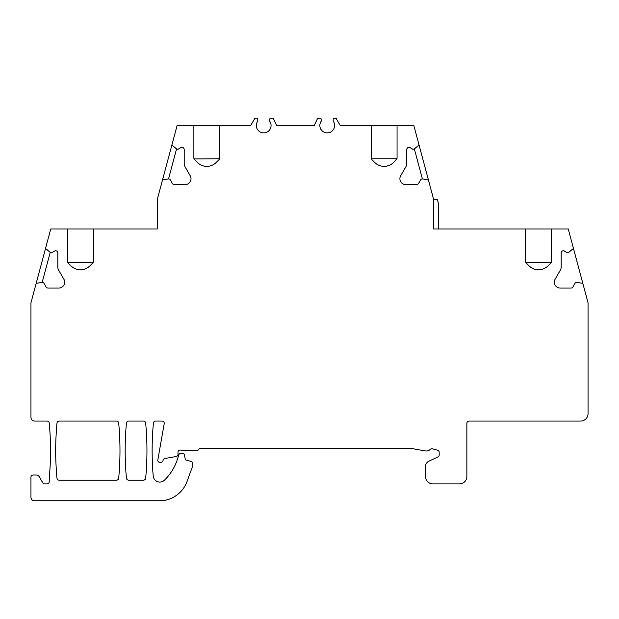 <?xml version="1.0" encoding="UTF-8"?>
<svg xmlns="http://www.w3.org/2000/svg" width="619" height="619" viewBox="0 0 619 619"><rect width="100%" height="100%" fill="white"/><g stroke="black" fill="none" stroke-linecap="round" stroke-linejoin="round"><path stroke-width="0.93" d="M582.835 283.394L573.465 248.42L568.784 252.351L567.352 252.738L564.482 251.074A2.213 2.213 0 0 0 561.154 253.001L561.154 267.16A5.911 5.911 0 0 1 560.365 270.116L555.119 279.208A5.911 5.911 0 0 0 560.234 288.075L571.012 288.075A2.213 2.213 0 0 0 572.931 286.968L575.384 282.713L576.815 282.326L582.835 283.394L588.05 302.853L588.05 413.678A7.389 7.389 0 0 1 580.661 421.067L469.094 421.067A2.213 2.213 0 0 0 466.881 423.288L466.881 476.483A7.389 7.389 0 0 1 459.491 483.872L432.89 483.872A7.389 7.389 0 0 1 425.501 476.483L425.501 466.525A5.911 5.911 0 0 1 428.913 461.17L437.888 456.984A2.213 2.213 0 0 0 439.173 454.973L439.173 452.327A2.213 2.213 0 0 0 437.525 450.183L432.426 448.814A2.213 2.213 0 0 0 430.321 449.355A5.911 5.911 0 0 1 425.214 450.903L411.248 448.442A2.213 2.213 0 0 0 410.861 448.404L200.587 448.404A2.213 2.213 0 0 0 198.668 449.51A2.213 2.213 0 0 1 196.749 450.624L181.707 450.624A2.213 2.213 0 0 0 177.986 452.249L177.986 454.338A2.213 2.213 0 0 1 176.152 456.52L164.894 458.501A2.213 2.213 0 0 0 163.137 460.11L162.952 460.799A2.213 2.213 0 0 1 160.808 462.447L160.027 462.447A2.213 2.213 0 0 1 157.837 459.84L164.221 423.667A2.213 2.213 0 0 0 162.039 421.067L155.617 421.067A2.213 2.213 0 0 0 153.411 423.079A295.542 295.542 0 0 0 153.21 475.98A6.647 6.647 0 0 0 164.492 480.158A51.717 51.717 0 0 0 178.233 456.621L178.651 455.073A2.213 2.213 0 0 1 180.794 453.433L182.373 453.433A2.213 2.213 0 0 1 184.555 455.259L185.251 459.174A1.106 1.106 0 0 0 186.056 460.056L191.116 461.41A2.213 2.213 0 0 1 192.757 463.554L192.757 464.467A7.389 7.389 0 0 1 192.316 466.997L187.062 481.42A29.557 29.557 0 0 1 159.292 500.864L34.641 500.864A3.691 3.691 0 0 1 30.95 497.173L30.95 477.218A2.213 2.213 0 0 1 33.163 475.005L36.119 475.005A3.691 3.691 0 0 1 39.322 476.854L42.734 482.766A2.213 2.213 0 0 0 44.653 483.872L47.013 483.872A2.213 2.213 0 0 0 49.226 481.636A2.213 2.213 0 0 1 49.226 481.512L49.226 478.696A7.389 7.389 0 0 1 49.257 478.015A295.542 295.542 0 0 0 49.241 423.079A2.213 2.213 0 0 0 47.036 421.067L34.641 421.067A3.691 3.691 0 0 1 30.95 417.376L30.95 302.853L36.165 283.394L42.185 282.326L43.616 282.713L46.069 286.968A2.213 2.213 0 0 0 47.988 288.075L58.766 288.075A5.911 5.911 0 0 0 63.881 279.208L58.635 270.116A5.911 5.911 0 0 1 57.846 267.16L57.846 253.001A2.213 2.213 0 0 0 54.518 251.074L51.648 252.738L50.216 252.351L45.535 248.42L50.75 228.968L67.525 228.968L67.525 261.473A2.213 2.213 0 0 0 68.175 263.044L71.046 265.915A13.301 13.301 0 0 0 89.856 265.915L92.734 263.044A2.213 2.213 0 0 0 93.384 261.473L93.384 228.968L157.296 228.968L157.296 199.411L162.511 179.951L168.53 178.891L169.954 179.27L172.415 183.526A2.213 2.213 0 0 0 174.334 184.632L185.112 184.632A5.911 5.911 0 0 0 190.226 175.765L184.98 166.673A5.911 5.911 0 0 1 184.191 163.718L184.191 149.558A2.213 2.213 0 0 0 180.864 147.639L177.993 149.295L176.562 148.916L171.881 144.985L177.096 125.525L193.871 125.525L193.871 158.031A2.213 2.213 0 0 0 194.521 159.601L197.391 162.48A13.301 13.301 0 0 0 216.201 162.48L219.08 159.601A2.213 2.213 0 0 0 219.73 158.031L219.73 125.525L250.695 125.525L254.966 118.136L256.305 118.136A1.478 1.478 0 0 1 257.783 119.614L257.783 120.62A1.478 1.478 0 0 1 257.535 121.44A7.389 7.389 0 0 0 268.553 131.081A7.389 7.389 0 0 0 269.845 121.44A1.478 1.478 0 0 1 269.605 120.62L269.605 119.614A1.478 1.478 0 0 1 271.076 118.136L273.227 118.136L271.076 118.136M573.465 248.42L568.25 228.968L551.475 228.968L551.475 261.473A2.213 2.213 0 0 1 550.825 263.044L551.351 262.216L525.817 262.394M371.709 159.454L374.719 162.48A13.301 13.301 0 0 0 393.529 162.48L396.926 158.774L371.323 158.774L371.841 159.601A2.213 2.213 0 0 1 371.191 158.031L371.191 125.525L413.832 125.525L419.048 144.985L414.359 148.916L412.935 149.295L410.064 147.639A2.213 2.213 0 0 0 406.737 149.558L406.737 163.718A5.911 5.911 0 0 1 405.94 166.673L400.694 175.765A5.911 5.911 0 0 0 405.816 184.632L416.587 184.632A2.213 2.213 0 0 0 418.506 183.526L420.966 179.27L422.39 178.891L428.418 179.951L433.625 199.411L433.625 228.968L525.616 228.968L525.616 261.473A2.213 2.213 0 0 0 526.266 263.044L529.144 265.915A13.301 13.301 0 0 0 547.954 265.915L550.825 263.044L551.475 261.473M397.058 125.525L397.058 158.031A2.213 2.213 0 0 1 396.408 159.601L397.058 158.031M371.191 125.525L340.226 125.525L335.962 118.136L334.624 118.136A1.478 1.478 0 0 0 333.146 119.614L333.146 120.62A1.478 1.478 0 0 0 333.393 121.44A7.389 7.389 0 0 1 322.367 131.081A7.389 7.389 0 0 1 321.075 121.44A1.478 1.478 0 0 0 321.323 120.62L321.323 119.614A1.478 1.478 0 0 0 319.845 118.136L317.694 118.136L314.251 125.525L276.67 125.525L273.227 118.136M126.438 478.17A2.213 2.213 0 0 0 128.651 480.174L143.461 480.174A2.213 2.213 0 0 0 145.666 478.17A295.542 295.542 0 0 0 145.666 423.079A2.213 2.213 0 0 0 143.461 421.067L128.651 421.067A2.213 2.213 0 0 0 126.438 423.079A295.542 295.542 0 0 0 126.438 478.17M56.987 478.17A2.213 2.213 0 0 0 59.192 480.174L116.488 480.174A2.213 2.213 0 0 0 118.693 478.17A295.542 295.542 0 0 0 118.693 423.079A2.213 2.213 0 0 0 116.488 421.067L59.192 421.067A2.213 2.213 0 0 0 56.987 423.079A295.542 295.542 0 0 0 56.987 478.17M525.616 228.968L551.475 228.968M433.625 199.411L437.324 199.411L438.43 203.543L438.43 228.968M419.048 144.985L428.418 179.951M414.359 148.916L422.39 178.891M276.438 125.015L275.509 123.034L276.67 125.525L314.251 125.525L315.411 123.034M340.226 125.525L341.998 125.525M193.871 125.525L219.73 125.525M248.931 125.525L250.695 125.525M335.962 118.136L334.624 118.136M333.146 120.62L333.146 119.614M321.075 121.44A7.389 7.389 0 0 0 332.101 131.081A7.389 7.389 0 0 0 333.393 121.44M321.323 119.614L321.323 120.62M219.73 158.031L219.08 159.601L219.598 158.774L194.072 158.951M197.391 162.48L198.15 163.176M198.962 163.818L199.836 164.406M201.755 165.381L202.808 165.76M202.893 165.784L203.914 166.054M205.059 166.256L206.235 166.364M206.607 166.372L207.04 166.372M207.419 166.356L208.595 166.248M209.74 166.047L211.891 165.358M212.874 164.902L213.803 164.383M215.458 163.168L216.201 162.48M193.871 158.031L194.381 159.454M374.719 162.48L375.47 163.176M376.29 163.818L377.164 164.406M379.083 165.381L380.136 165.76M380.221 165.784L381.234 166.054M382.387 166.256L383.563 166.364M383.935 166.372L384.368 166.372M384.747 166.356L385.923 166.248M387.068 166.047L389.219 165.358M390.202 164.902L391.123 164.383M392.786 163.168L393.529 162.48M371.191 158.031L371.392 158.951M269.605 120.62L269.605 119.614M257.535 121.44A7.389 7.389 0 0 0 268.553 131.081A7.389 7.389 0 0 0 269.845 121.44M257.783 119.614L257.783 120.62M93.384 261.473L92.734 263.044L93.26 262.216L67.726 262.394M71.046 265.915L71.804 266.619M72.616 267.261L73.491 267.841M75.41 268.824L76.462 269.203M76.547 269.226L77.568 269.497M78.714 269.698L79.89 269.799M80.261 269.814L80.694 269.814M81.074 269.799L82.25 269.691M83.395 269.482L85.546 268.801M86.536 268.344L87.457 267.818M89.113 266.603L89.856 265.915M67.525 261.473L68.036 262.897M67.525 228.968L93.384 228.968M36.165 283.394L45.535 248.42M42.185 282.326L50.216 252.351M162.511 179.951L171.881 144.985M168.53 178.891L176.562 148.916M529.144 265.915L529.895 266.619M530.707 267.261L531.582 267.841M533.501 268.824L534.553 269.203M534.638 269.226L535.659 269.497M536.805 269.698L537.981 269.799M538.352 269.814L538.785 269.814M539.164 269.799L540.341 269.691M541.486 269.482L543.637 268.801M544.627 268.344L545.548 267.818M547.204 266.603L547.954 265.915M525.616 261.473L526.127 262.897"/></g></svg>
